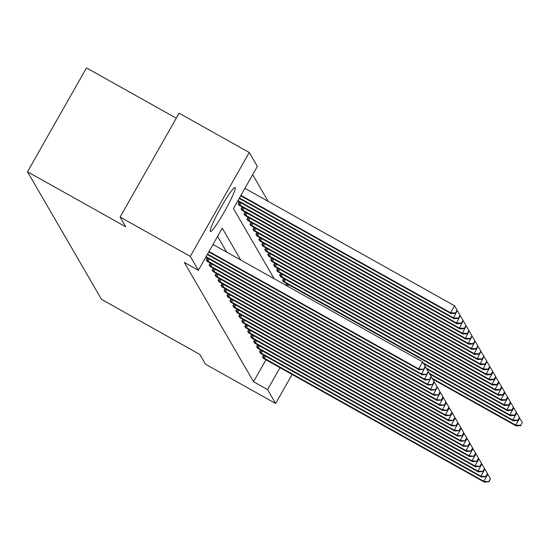 <?xml version="1.0" encoding="UTF-8"?>
<svg xmlns="http://www.w3.org/2000/svg" width="550" height="550" viewBox="0 0 550 550"><rect width="100%" height="100%" fill="white"/><g stroke="black" fill="none" stroke-linecap="round" stroke-linejoin="round"><path stroke-width="0.82" d="M210.286 231.413A25.224 2.544 -60.7 0 1 220.873 207.611A25.224 2.544 -60.7 0 1 235.056 187.502A25.224 2.544 -60.7 0 1 235.166 187.619A25.224 2.544 -60.7 0 1 224.579 211.413A25.224 2.544 -60.7 0 1 210.403 231.522A25.224 2.544 -60.7 0 1 210.286 231.413M176.261 118.188L86.508 67.911L27.5 171.779L101.537 299.386L199.794 354.42L205.452 364.176L275.632 403.494L267.561 389.579L280.019 367.661M27.5 171.779L125.757 226.813L120.099 217.058L179.101 113.19L249.288 152.508L257.359 166.416L233.441 208.526L274.175 278.74M268.159 201.362L252.67 174.673M239.188 201.829L238.102 203.734L239.408 205.418M242.151 206.938L241.065 208.842L242.371 210.526M245.114 212.046L244.028 213.95L245.334 215.627M248.077 217.154L246.991 219.058L248.291 220.736M251.041 222.262L249.954 224.159L251.254 225.844M254.004 227.37L252.917 229.268L254.217 230.952M256.96 232.471L255.881 234.376L257.18 236.06M259.923 237.579L258.844 239.484L260.143 241.161M262.886 242.688L261.807 244.592L263.106 246.269M265.849 247.796L264.77 249.7L266.069 251.377M268.812 252.904L267.733 254.801L269.032 256.486M271.776 258.005L270.696 259.909L271.996 261.594M274.739 263.113L273.659 265.018L274.959 266.702M277.702 268.221L276.623 270.126L277.922 271.803M280.665 273.329L279.586 275.234L280.885 276.911M283.628 278.438L282.549 280.342L283.848 282.019M285.663 285.175L286.591 283.546M240.749 260.019L222.276 228.174L198.351 270.284L184.319 262.426L253.529 381.714L265.98 359.796M226.71 252.154L217.587 236.431M207.288 257.978L206.209 259.882L207.508 261.559M210.251 263.086L209.172 264.983L210.471 266.668M213.214 268.194L212.135 270.091L213.434 271.776M216.178 273.295L215.098 275.199L216.397 276.884M219.141 278.403L218.061 280.308L219.361 281.985M222.104 283.511L221.024 285.416L222.324 287.093M225.067 288.619L223.988 290.524L225.287 292.201M228.03 293.728L226.951 295.625L228.25 297.309M230.993 298.829L229.914 300.733L231.213 302.418M233.956 303.937L232.877 305.841L234.176 307.526M236.919 309.045L235.84 310.949L237.139 312.627M239.883 314.153L238.803 316.058L240.103 317.735M242.846 319.261L241.766 321.166L243.066 322.843M245.809 324.369L244.729 326.267L246.029 327.951M248.772 329.471L247.692 331.375L248.992 333.059M251.735 334.579L250.656 336.483L251.955 338.168M254.698 339.687L253.619 341.591L254.918 343.269M257.661 344.795L256.582 346.699L257.881 348.377M260.624 349.903L259.545 351.801L260.844 353.485M263.587 355.011L262.508 356.909L263.808 358.593M120.099 217.058L190.279 256.376L249.288 152.508M292.132 374.447L275.632 403.494M253.529 381.714L267.561 389.579M198.351 270.284L190.279 256.376M209.028 251.501L418.646 368.919L419.121 369.737L208.787 251.921M213.008 244.482L422.634 361.9L418.646 368.919L423.83 369.428L425.232 366.293L423.638 369.105M425.232 366.293L422.634 361.9M419.121 369.737L423.83 369.428M240.68 195.772L451.021 313.596L450.546 312.771L454.534 305.759L244.908 188.341M455.531 312.957L457.126 310.152L455.531 312.957L450.546 312.771L240.921 195.353M455.723 313.287L451.021 313.596M454.534 305.759L457.126 310.152M207.542 254.114L421.609 374.027L422.084 374.846L207.302 254.533M425.301 366.843L421.609 374.027L426.793 374.536L428.196 371.401L426.601 374.213M428.196 371.401L425.597 367.008M422.084 374.846L426.793 374.536M206.051 256.733L424.572 379.136L425.047 379.954L205.817 257.153M428.264 371.944L424.572 379.136L429.756 379.644L431.159 376.509L429.564 379.314M431.159 376.509L428.56 372.116M425.047 379.954L429.756 379.644M239.195 198.392L453.984 318.697L453.509 317.879L457.194 310.695M458.494 318.065L460.089 315.26L458.494 318.065L453.509 317.879L239.436 197.972M458.686 318.395L453.984 318.697M457.49 310.86L460.089 315.26M237.71 201.004L456.947 323.806L456.473 322.988L460.158 315.803M461.457 323.173L463.052 320.368L461.457 323.173L456.473 322.988L237.951 200.585M461.649 323.503L456.947 323.806M460.453 315.968L463.052 320.368M206.518 260.411L427.536 384.237L428.01 385.055L207.041 261.312M431.228 377.053L427.536 384.237L432.712 384.752L434.122 381.618L432.527 384.422M434.122 381.618L431.523 377.224M428.01 385.055L432.712 384.752M209.481 265.519L430.499 389.345L430.973 390.163L210.004 266.42M434.191 382.161L430.499 389.345L435.676 389.861L437.085 386.726L435.49 389.531M437.085 386.726L434.486 382.326M430.973 390.163L435.676 389.861M212.444 270.621L433.462 394.453L433.936 395.271L212.967 271.528M437.154 387.269L433.462 394.453L438.639 394.969L440.048 391.834L438.453 394.639M440.048 391.834L437.449 387.434M433.936 395.271L438.639 394.969M238.934 205.171L459.91 328.914L459.436 328.096L463.121 320.911M464.42 328.281L466.015 325.469L464.42 328.281L459.436 328.096L238.411 204.263M464.612 328.604L459.91 328.914M463.416 321.076L466.015 325.469M241.897 210.279L462.873 334.022L462.392 333.204L466.084 326.019M467.383 333.389L468.978 330.577L467.383 333.389L462.392 333.204L241.374 209.371M467.576 333.712L462.873 334.022M466.379 326.184L468.978 330.577M244.86 215.38L465.836 339.13L465.355 338.312L469.047 331.121M470.346 338.491L471.941 335.686L470.346 338.491L465.355 338.312L244.337 214.479M470.539 338.821L465.836 339.13M469.342 331.293L471.941 335.686M215.407 275.729L436.425 399.561L436.899 400.379L215.93 276.636M440.11 392.377L440.413 392.542L436.425 399.561L441.602 400.07L443.011 396.935L441.416 399.747M443.011 396.935L440.413 392.542M436.899 400.379L441.602 400.07M247.823 220.488L468.793 344.231L468.318 343.413L472.01 336.229M473.309 343.599L474.904 340.794L473.309 343.599L468.318 343.413L247.301 219.587M473.502 343.929L468.793 344.231M472.306 336.401L474.904 340.794M218.371 280.837L439.388 404.669L439.862 405.487L218.893 281.744M443.073 397.478L443.376 397.65L439.388 404.669L444.565 405.178L445.974 402.043L444.379 404.855M445.974 402.043L443.376 397.65M439.862 405.487L444.565 405.178M250.786 225.596L471.756 349.339L471.281 348.521L474.973 341.337M476.272 348.707L477.868 345.902L476.272 348.707L471.281 348.521L250.264 224.696M476.465 349.037L471.756 349.339M475.269 341.502L477.868 345.902M221.334 285.945L442.351 409.777L442.826 410.596L221.856 286.846M446.036 402.586L446.339 402.758L442.351 409.777L447.528 410.286L448.938 407.151L447.342 409.956M448.938 407.151L446.339 402.758M442.826 410.596L447.528 410.286M253.749 230.704L474.719 354.447L474.244 353.629L477.936 346.445M479.236 353.815L480.831 351.01L479.236 353.815L474.244 353.629L253.227 229.797M479.428 354.145L474.719 354.447M478.232 346.61L480.831 351.01M224.297 291.053L445.314 414.879L445.789 415.697L224.819 291.954M448.999 407.694L449.302 407.866L445.314 414.879L450.491 415.394L451.901 412.259L450.306 415.064M451.901 412.259L449.302 407.866M445.789 415.697L450.491 415.394M256.712 235.812L477.682 359.556L477.207 358.737L480.899 351.553M482.199 358.923L483.794 356.111L482.199 358.923L477.207 358.737L256.19 234.905M482.384 359.246L477.682 359.556M481.195 351.718L483.794 356.111M227.26 296.154L448.277 419.987L448.752 420.805L227.782 297.062M451.962 412.803L452.265 412.967L448.277 419.987L453.454 420.502L454.864 417.368L453.269 420.172M454.864 417.368L452.265 412.967M448.752 420.805L453.454 420.502M259.676 240.921L480.645 364.664L480.171 363.846L483.862 356.654M485.162 364.031L486.757 361.219L485.162 364.031L480.171 363.846L259.153 240.013M485.348 364.354L480.645 364.664M484.158 356.826L486.757 361.219M230.223 301.262L451.241 425.095L451.715 425.913L230.746 302.17M454.926 417.911L455.228 418.076L451.241 425.095L456.418 425.604L457.827 422.476L456.232 425.281M457.827 422.476L455.228 418.076M451.715 425.913L456.418 425.604M262.639 246.022L483.608 369.772L483.134 368.954L486.826 361.763M488.125 369.132L489.72 366.328L488.125 369.132L483.134 368.954L262.116 245.121M488.311 369.462L483.608 369.772M487.121 361.934L489.72 366.328M233.186 306.371L454.204 430.203L454.678 431.021L233.709 307.278M457.889 423.019L458.191 423.184L454.204 430.203L459.381 430.712L460.79 427.577L459.195 430.389M460.79 427.577L458.191 423.184M454.678 431.021L459.381 430.712M265.602 251.13L486.571 374.873L486.097 374.055L490.084 367.043L489.782 366.871M491.088 374.241L492.683 371.436L491.088 374.241L486.097 374.055L265.079 250.229M491.274 374.571L486.571 374.873M490.084 367.043L492.683 371.436M236.149 311.479L457.167 435.311L457.641 436.129L236.672 312.386M460.852 428.12L461.154 428.292L457.167 435.311L462.344 435.82L463.746 432.685L462.158 435.497M463.746 432.685L461.154 428.292M457.641 436.129L462.344 435.82M268.565 256.238L489.534 379.981L489.06 379.163L493.047 372.144L492.745 371.979M494.051 379.349L495.646 376.544L494.051 379.349L489.06 379.163L268.043 255.331M494.237 379.679L489.534 379.981M493.047 372.144L495.646 376.544M239.113 316.587L460.13 440.419L460.604 441.237L239.635 317.488M463.815 433.228L464.118 433.4L460.13 440.419L465.307 440.928L466.709 437.793L465.114 440.598M466.709 437.793L464.118 433.4M460.604 441.237L465.307 440.928M271.528 261.346L492.498 385.089L492.023 384.271L496.011 377.252L495.708 377.087M497.014 384.457L498.609 381.652L497.014 384.457L492.023 384.271L271.006 260.439M497.2 384.78L492.498 385.089M496.011 377.252L498.609 381.652M242.076 321.695L463.093 445.521L463.567 446.339L242.598 322.596M466.778 438.336L467.081 438.508L463.093 445.521L468.27 446.036L469.672 442.901L468.078 445.706M469.672 442.901L467.081 438.508M463.567 446.339L468.27 446.036M274.491 266.454L495.461 390.197L494.986 389.379L498.974 382.36L498.671 382.195M499.978 389.565L501.572 386.753L499.978 389.565L494.986 389.379L273.969 265.547M500.163 389.888L495.461 390.197M498.974 382.36L501.572 386.753M245.039 326.796L466.056 450.629L466.531 451.447L245.561 327.704M469.741 443.444L470.044 443.609L466.056 450.629L471.233 451.144L472.636 448.009L471.041 450.814M472.636 448.009L470.044 443.609M466.531 451.447L471.233 451.144M277.454 271.562L498.424 395.306L497.949 394.487L501.937 387.468L501.634 387.296M502.941 394.673L504.536 391.861L502.941 394.673L497.949 394.487L276.932 270.655M503.126 394.996L498.424 395.306M501.937 387.468L504.536 391.861M247.995 331.904L469.019 455.737L469.494 456.555L248.524 332.812M472.704 448.553L473.007 448.717L469.019 455.737L474.196 456.246L475.599 453.111L474.004 455.922M475.599 453.111L473.007 448.717M469.494 456.555L474.196 456.246M280.418 276.664L501.387 400.414L500.913 399.596L504.9 392.576L504.598 392.404M505.904 399.774L507.499 396.969L505.904 399.774L500.913 399.596L279.895 275.763M506.089 400.104L501.387 400.414M504.9 392.576L507.499 396.969M250.958 337.012L471.982 460.845L472.457 461.663L251.488 337.92M475.668 453.661L475.97 453.826L471.982 460.845L477.159 461.354L478.562 458.219L476.967 461.031M478.562 458.219L475.97 453.826M472.457 461.663L477.159 461.354M283.381 281.772L504.35 405.515L503.876 404.697L507.863 397.684L507.561 397.513M508.867 404.882L510.462 402.078L508.867 404.882L503.876 404.697L282.858 280.871M509.053 405.212L504.35 405.515M507.863 397.684L510.462 402.078M253.921 342.121L474.946 465.953L475.42 466.771L254.451 343.021M478.631 458.762L478.933 458.934L474.946 465.953L480.123 466.462L481.525 463.327L479.93 466.132M481.525 463.327L478.933 458.934M475.42 466.771L480.123 466.462M423.775 363.832L507.313 410.623L506.839 409.805L510.826 402.786L510.524 402.621M511.83 409.991L513.418 407.186L511.83 409.991L506.839 409.805L423.287 363.007M512.016 410.321L507.313 410.623M510.826 402.786L513.418 407.186M256.884 347.229L477.909 471.054L478.383 471.879L257.414 348.129M481.594 463.87L481.896 464.042L477.909 471.054L483.086 471.57L484.488 468.435L482.893 471.24M484.488 468.435L481.896 464.042M478.383 471.879L483.086 471.57M426.738 368.94L510.276 415.731L509.802 414.913L513.789 407.894L513.487 407.729M514.786 415.099L516.381 412.287L514.786 415.099L509.802 414.913L426.25 368.115M514.979 415.422L510.276 415.731M513.789 407.894L516.381 412.287M259.847 352.337L480.872 476.163L481.346 476.981L260.377 353.237M484.557 468.978L484.859 469.143L480.872 476.163L486.049 476.678L487.451 473.543L485.856 476.348M487.451 473.543L484.859 469.143M481.346 476.981L486.049 476.678M429.701 374.048L513.239 420.839L512.765 420.021L516.752 413.002L516.45 412.837M517.749 420.207L519.344 417.395L517.749 420.207L512.765 420.021L429.213 373.223M517.942 420.53L513.239 420.839M516.752 413.002L519.344 417.395M262.811 357.438L483.835 481.271L484.309 482.089L263.34 358.346M487.52 474.086L487.822 474.251L483.835 481.271L489.012 481.786L490.414 478.651L488.819 481.456M490.414 478.651L487.822 474.251M484.309 482.089L489.012 481.786M432.664 379.156L516.202 425.947L515.728 425.129L519.716 418.11L519.413 417.938M520.712 425.308L522.308 422.503L520.712 425.308L515.728 425.129L432.176 378.331M520.905 425.638L516.202 425.947M519.716 418.11L522.308 422.503M206.944 260.659L208.182 258.472M208.003 261.271L209.248 259.071M209.901 265.767L211.145 263.581M210.966 266.379L212.211 264.179M212.864 270.875L214.108 268.689M213.929 271.487L215.174 269.287M241.147 202.929L239.896 205.123M240.075 202.331L238.837 204.518M244.111 208.038L242.859 210.231M243.038 207.439L241.801 209.619M247.074 213.146L245.822 215.339M246.001 212.548L244.764 214.727M215.827 275.983L217.071 273.797M216.893 276.588L218.137 274.395M250.037 218.247L248.786 220.447M248.964 217.649L247.727 219.835M218.79 281.084L220.034 278.905M219.856 281.696L221.1 279.503M252.993 223.355L251.749 225.555M251.928 222.757L250.69 224.943M221.753 286.192L222.998 284.013M222.819 286.804L224.063 284.611M255.956 228.463L254.712 230.663M254.891 227.865L253.653 230.051M224.716 291.301L225.961 289.114M225.782 291.913L227.026 289.712M258.919 233.571L257.675 235.764M257.854 232.973L256.616 235.159M227.679 296.409L228.924 294.222M228.745 297.021L229.989 294.821M261.882 238.679L260.638 240.873M260.817 238.081L259.572 240.261M230.643 301.517L231.887 299.331M231.708 302.122L232.952 299.929M264.846 243.788L263.601 245.981M263.78 243.189L262.536 245.369M233.606 306.618L234.85 304.439M234.671 307.23L235.916 305.037M267.809 248.889L266.564 251.089M266.743 248.291L265.499 250.477M236.569 311.726L237.813 309.547M237.634 312.338L238.879 310.145M270.772 253.997L269.528 256.197M269.706 253.399L268.462 255.585M239.532 316.834L240.776 314.648M240.597 317.446L241.842 315.253M273.735 259.105L272.491 261.298M272.669 258.507L271.425 260.693M242.495 321.942L243.739 319.756M243.561 322.554L244.805 320.354M276.698 264.213L275.454 266.406M275.632 263.615L274.388 265.794M245.458 327.051L246.702 324.864M246.517 327.663L247.768 325.462M279.661 269.321L278.417 271.514M278.596 268.723L277.351 270.903M248.421 332.159L249.659 329.972M249.48 332.764L250.731 330.571M282.624 274.429L281.38 276.623M281.559 273.824L280.314 276.011M251.384 337.26L252.622 335.081M252.443 337.872L253.694 335.679M285.587 279.531L284.343 281.731M284.522 278.933L283.278 281.119M254.347 342.368L255.585 340.189M255.406 342.98L256.657 340.787M288.551 284.639L287.623 286.275M287.485 284.041L286.557 285.677M257.311 347.476L258.548 345.29M258.369 348.088L259.621 345.895M260.274 352.584L261.511 350.398M261.332 353.196L262.584 350.996M263.237 357.692L264.474 355.506M264.296 358.304L265.547 356.104"/></g></svg>
